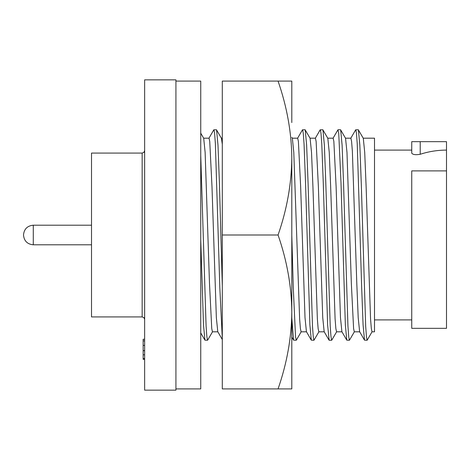 <?xml version="1.0" encoding="UTF-8"?>
<svg xmlns="http://www.w3.org/2000/svg" width="470" height="470" viewBox="0 0 470 470"><rect width="100%" height="100%" fill="white"/><g stroke="black" fill="none" stroke-linecap="round" stroke-linejoin="round"><path stroke-width="0.7" d="M175.921 81.093L200.743 81.093L200.743 388.907L175.921 388.907M291.805 332.384L291.805 311.957C291.547 337.619 286.97 363.269 278.058 388.907L291.805 388.907L291.805 158.043C291.57 132.493 286.988 106.843 278.058 81.093L291.805 81.093L291.805 122.547M291.805 311.957C291.541 286.248 286.959 260.597 278.058 235C286.929 209.555 291.512 183.905 291.805 158.043M278.058 235L222.298 235L222.298 388.907L278.058 388.907M278.058 81.093L222.298 81.093L222.298 235M142.157 153.079L142.157 316.921L91.515 316.921L91.515 153.079L142.157 153.079L143.902 152.368L144.643 150.6M446.5 150.1L446.5 141.664L411.749 141.664L411.749 153.214C412.96 154.706 415.786 155.059 420.221 154.272C428.763 151.505 437.523 150.112 446.5 150.1L446.5 328.336L411.749 328.336L411.749 170.892L446.5 170.892M144.643 79.853L144.643 390.147L175.921 390.147L175.921 79.853L144.643 79.853M363.222 138.186L374.508 138.186L374.508 331.814L372.029 331.814L371.329 328.63L370.548 318.842L366.118 186.596L364.714 152.392L363.287 138.292L358.287 129.749L355.649 129.843L350.767 138.292M143.15 359.339L144.643 359.339L143.15 359.339L143.15 350.62L144.643 350.62M143.15 350.62L143.15 345.403L144.643 345.403M143.15 350.726L144.643 350.726M143.15 354.803L144.643 354.803M143.15 358.498L144.643 358.498M143.15 345.403L143.15 339.258L144.643 339.258M143.15 340.897L144.643 340.897M358.399 129.843L359.838 145.083L361.242 182.372L365.678 326.151L366.453 336.79L367.158 340.251L364.514 340.157L359.632 331.708L358.199 317.608L356.795 283.404L352.365 151.158L351.584 141.37L350.884 138.186L345.491 138.186M359.691 331.814L354.298 331.814L353.599 328.618L351.343 283.404L346.983 152.392L345.55 138.292L340.556 129.749M354.421 331.708L349.421 340.251L348.722 336.79L347.947 326.151L343.511 182.372L342.101 145.083L340.668 129.843M349.421 340.251L346.784 340.157L345.35 324.917L340.985 182.372L338.729 133.21L337.918 129.843L333.03 138.292M346.784 340.157L341.896 331.708L340.468 317.608L336.109 186.596L333.853 141.382L333.154 138.186L327.76 138.186M336.561 331.814L335.862 328.618L335.087 318.83L330.657 186.596L329.253 152.392L327.819 138.292L322.825 129.749L320.182 129.843L315.299 138.292M336.685 331.708L331.691 340.251L330.992 336.79L330.216 326.151L325.781 182.372L324.37 145.083L322.937 129.843M329.164 340.251L327.613 324.917L323.248 182.372L321.774 143.849L320.998 133.21L320.293 129.749M329.047 340.157L324.165 331.708L322.737 317.608L318.378 186.596L316.122 141.382L315.423 138.186L310.03 138.186M324.23 331.814L318.836 331.814L318.131 328.618L317.356 318.83L312.926 186.596L311.522 152.392L310.088 138.292L305.095 129.749L302.451 129.843L297.569 138.292M318.954 331.708L313.96 340.251L313.261 336.79L312.485 326.151L308.05 182.372L306.64 145.083L305.206 129.843M313.96 340.251L311.316 340.157L309.883 324.917L305.518 182.372L304.043 143.849L303.262 133.21L302.562 129.749M311.316 340.157L306.434 331.708L305.007 317.608L300.647 186.596L298.391 141.382L297.692 138.186L292.299 138.186M306.499 331.814L301.106 331.814L300.401 328.618L299.625 318.83L293.791 152.392L292.358 138.292L291.805 137.34M301.223 331.708L296.341 340.157L295.53 336.79L293.274 287.628L291.805 235.353M296.229 340.251L293.586 340.157L291.805 317.873M222.298 144.302L221.435 138.292L216.441 129.749L213.797 129.843L208.915 138.292M222.298 285.877L219.396 182.372L217.986 145.083L216.553 129.843M222.298 338.612L219.819 287.628L215.383 143.849L214.608 133.21L213.909 129.749M222.298 339.528L217.78 331.708L216.347 317.608L211.988 186.596L209.738 141.382L209.038 138.186L203.639 138.186M217.839 331.814L212.446 331.814L211.747 328.618L209.491 283.404L205.132 152.392L203.704 138.292L200.743 133.175M212.569 331.708L207.576 340.251L206.871 336.79L206.095 326.151L200.743 155.429M207.57 340.251L204.932 340.157L203.498 324.917L200.743 239.77M364.514 340.157L363.081 324.917L361.671 287.628L357.235 143.849L356.46 133.21L355.761 129.749M367.158 340.251L372.029 331.814M91.515 225.195L33.282 225.195C27.342 225.776 24.082 229.037 23.5 234.976C24.082 229.037 27.342 225.776 33.282 225.195L33.282 244.805C27.342 244.224 24.082 240.963 23.5 235.024C24.082 240.963 27.342 244.224 33.282 244.805L91.515 244.805M420.221 154.272L420.221 141.664M142.157 316.921L143.902 317.632L144.643 319.4M411.749 150.1L374.508 150.1M340.562 129.749L338.03 129.749M341.96 331.814L336.567 331.814M331.691 340.251L329.159 340.251M293.586 340.157L291.805 337.072M222.298 138.186L221.37 138.186M204.932 340.157L200.743 332.913M411.749 319.9L374.508 319.9"/></g></svg>
